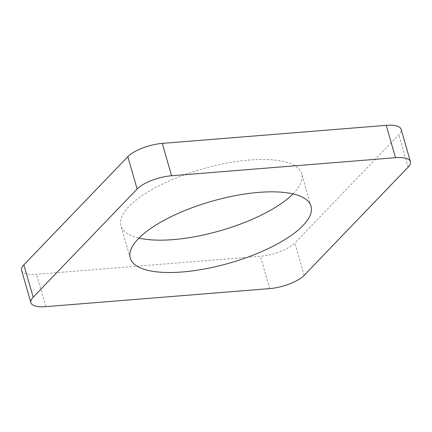 <?xml version="1.0" encoding="UTF-8"?>
<svg xmlns="http://www.w3.org/2000/svg" width="432" height="432" viewBox="0 0 432 432"><rect width="100%" height="100%" fill="white"/><g stroke="black" fill="none" stroke-linecap="round" stroke-linejoin="round"><path stroke-width="0.32" stroke-dasharray="2.16 1.62" d="M21.6 270.335A26.865 9.191 164 0 0 36.499 274.298L260.431 256.246A26.865 9.191 164 0 0 294.894 242.978L398.833 134.816A26.865 9.191 164 0 0 401.123 129.308M293.02 193.914A94.025 32.157 164 0 0 293.738 193.18A94.025 32.157 164 0 0 301.741 173.907A94.025 32.157 164 0 0 202.495 168.912A94.025 32.157 164 0 0 120.976 225.742A94.025 32.157 164 0 0 138.98 238.086M45.776 306.655L36.499 274.298M269.714 288.603L260.431 256.246M304.171 275.335L294.894 242.978M408.11 167.168L398.833 134.816M311.024 206.258L301.741 173.907M130.259 258.093L120.976 225.742"/><path stroke-width="0.65" d="M410.4 161.665L401.123 129.308A26.865 9.191 164 0 0 386.224 125.345L162.286 143.397A26.865 9.191 164 0 0 127.829 156.665L23.89 264.832A26.865 9.191 164 0 0 21.6 270.335L30.877 302.692A26.865 9.191 164 0 0 45.776 306.655L269.714 288.603A26.865 9.191 164 0 0 304.171 275.335L408.11 167.168A26.865 9.191 164 0 0 410.4 161.665A26.865 9.191 164 0 0 395.501 157.702L171.569 175.754A26.865 9.191 164 0 0 137.106 189.022L127.829 156.665M30.877 302.692A26.865 9.191 164 0 1 33.167 297.184L137.106 189.022M303.016 225.536A94.025 32.157 164 0 0 311.024 206.258A94.025 32.157 164 0 0 211.777 201.263A94.025 32.157 164 0 0 130.259 258.093A94.025 32.157 164 0 0 205.416 268.817A94.025 32.157 164 0 0 303.016 225.536M138.98 238.086A94.025 32.157 164 0 0 293.02 193.914M171.569 175.754L162.286 143.397M395.501 157.702L386.224 125.345M33.167 297.184L23.89 264.832"/></g></svg>
